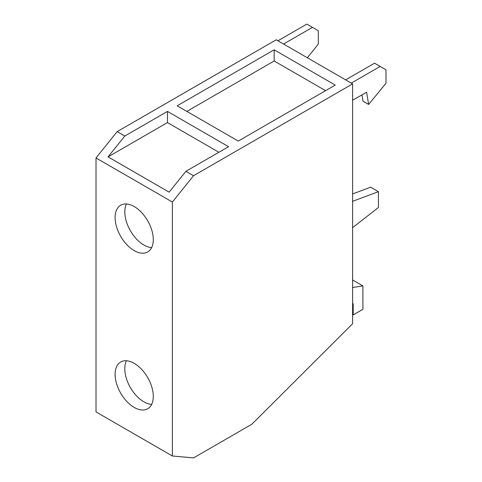 <?xml version="1.0" encoding="UTF-8"?>
<svg xmlns="http://www.w3.org/2000/svg" width="482" height="482" viewBox="0 0 482 482"><rect width="100%" height="100%" fill="white"/><g stroke="black" fill="none" stroke-linecap="round" stroke-linejoin="round"><path stroke-width="0.72" d="M352.595 201.319L378.424 191.667L370.664 187.185L352.595 193.939M325.579 90.67L274.162 60.985L186.847 111.39M378.424 191.667L378.424 207.489L352.595 227.655M361.958 94.87L363.018 101.202L368.64 104.449L366.591 92.195L352.595 100.274M351.264 83.121L380.165 66.432L385.986 69.794L385.986 83.235L368.64 104.449M380.165 66.432L374.544 63.184L345.642 79.873M283.567 44.037L312.469 27.347L318.289 30.709L318.289 44.145L307.341 57.762M312.469 27.347L306.841 24.1L277.939 40.789M352.595 279.952L362.904 285.904L362.904 309.311L353.204 314.909L352.595 314.559M352.595 304.064L353.204 303.708L353.204 314.909M335.255 85.079L238.265 141.075L177.171 105.805L274.162 49.803L335.255 85.079M274.162 60.985L274.162 49.803M167.471 111.402L228.564 146.679L185.907 171.303L169.146 192.161L108.046 156.885L124.814 136.032L167.471 111.402L167.471 122.579L108.046 156.885M218.888 152.264L167.471 122.579M362.904 285.904L352.595 287.525M185.907 171.303L193.547 175.713L172.381 202.042L96.014 157.951L96.014 411.917L172.381 456.008L172.381 202.042M96.014 157.951L117.174 131.622L276.222 39.795L352.595 83.886L193.547 175.713M117.174 131.622L124.814 136.032M352.595 83.886L352.595 323.747L251.881 424.22L193.547 457.9L172.381 456.008M126.447 360.753A27.004 15.587 -120 0 0 143.895 401.825A27.004 15.587 -120 0 0 151.649 404.398M134.195 363.332A27.004 15.587 60 0 1 151.836 387.124A27.004 15.587 60 0 1 147.697 408.76A27.004 15.587 60 0 1 134.195 407.423A27.004 15.587 60 0 1 116.56 383.63A27.004 15.587 60 0 1 120.699 361.994A27.004 15.587 60 0 1 134.195 363.332M126.447 203.958A27.004 15.587 -120 0 0 143.895 245.031A27.004 15.587 -120 0 0 151.649 247.603M134.195 250.628A27.004 15.587 60 0 1 116.56 226.835A27.004 15.587 60 0 1 120.699 205.199A27.004 15.587 60 0 1 134.195 206.537A27.004 15.587 60 0 1 151.836 230.33A27.004 15.587 60 0 1 147.697 251.966A27.004 15.587 60 0 1 134.195 250.628"/></g></svg>
